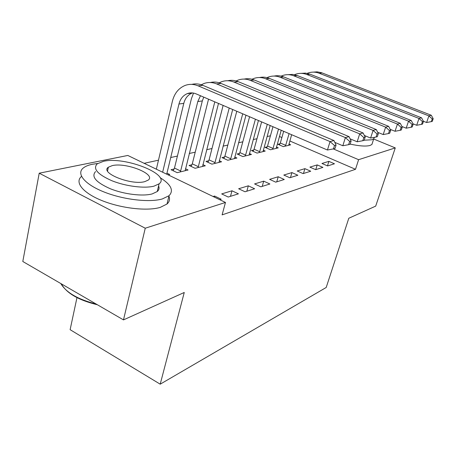 <?xml version="1.0" encoding="UTF-8"?>
<svg xmlns="http://www.w3.org/2000/svg" width="456" height="456" viewBox="0 0 456 456"><rect width="100%" height="100%" fill="white"/><g stroke="black" fill="none" stroke-linecap="round" stroke-linejoin="round"><path stroke-width="0.68" d="M270.419 135.802L267.085 136.532M256.979 138.732L253.217 139.553M242.809 141.822L238.568 142.745M227.835 145.082L223.075 146.119M212 148.531L206.659 149.693M195.225 152.184L189.24 153.49M177.412 156.066L170.721 157.519M158.477 160.187L144.136 163.316M76.967 297.643L70.121 329.682L160.204 384.174L326.2 287.479L348.8 218.253L375.693 206.118L395.278 147.904L358.604 159.685L333.307 148.918M160.204 384.174L184.258 292.473L123.485 319.89L22.8 261.493L39.216 173.195L127.805 155.456L225.469 202.453L145.253 228.217L39.216 173.195M267.159 146.838L265.021 147.351L270.511 149.767L278.268 147.864L276.416 147.054M315.672 169.666L322.905 167.403L317.205 164.912L309.903 167.124L315.672 169.666M239.497 153.427L237.12 153.991L242.82 156.568L251.444 154.453L249.381 153.524M289.805 177.76L297.865 175.241L291.931 172.585L283.797 175.053L289.805 177.76M208.648 160.774L205.987 161.407L211.92 164.154L221.559 161.789L219.245 160.723M260.849 186.823L269.889 183.99L263.71 181.152L254.585 183.922L260.849 186.823M174.032 169.016L171.04 169.729L177.213 172.676L188.066 170.008L185.438 168.771M228.228 197.032L238.437 193.834L231.984 190.785L221.684 193.908L228.228 197.032M225.469 202.453L222.112 214.879L355.509 169.296L289.816 140.967M281.882 137.541L279.431 136.486M219.729 199.688L221.2 199.232L214.599 196.057L213.117 196.507M166.947 173.16L169.752 174.505L168.19 174.893M245.037 191.771L254.642 188.767L248.32 185.82L238.642 188.761L245.037 191.771M191.856 164.77L189.035 165.442L195.082 168.287L205.303 165.779L202.84 164.627M275.743 182.161L284.276 179.493L278.223 176.746L269.616 179.356L275.743 182.161M224.506 156.995L221.992 157.594L227.806 160.255L236.915 158.015L234.732 157.024M303.092 173.605L310.718 171.217L304.91 168.646L297.209 170.983L303.092 173.605M253.69 150.047L251.438 150.583L257.036 153.079L265.21 151.073L263.255 150.206M327.602 165.933L334.465 163.784L328.879 161.367L321.947 163.47L327.602 165.933M279.944 143.794L277.915 144.278L283.301 146.627L290.671 144.82L288.922 144.056M373.681 139.017L395.278 147.904M123.485 319.89L145.253 228.217M355.509 169.296L358.604 159.685M214.326 197.089L214.599 196.057M230.48 196.325L231.984 190.785M246.827 191.212L248.32 185.82M262.217 186.396L263.71 181.152M276.741 181.847L278.223 176.746M290.466 177.555L291.931 172.585M303.451 173.491L304.91 168.646M315.763 169.638L317.205 164.912M327.476 165.881L328.879 161.367M162.644 172.22L178.969 104.002C180.302 98.872 183.078 95.418 187.285 93.634C190.169 92.551 193.105 92.631 196.097 93.868L327.448 150.018L330.047 141.582L198.069 85.831C193.703 84.041 189.411 83.904 185.193 85.409C178.706 88.048 174.454 93.292 172.425 101.141L156.351 169.193M166.708 174.175L183.785 103.369C185.125 98.279 187.889 94.848 192.079 93.081L192.489 92.927M334.505 145.521L333.461 148.89L335.023 148.456L336.072 145.094L334.505 145.521L330.047 141.582L333.98 140.556L202.823 85.335C199.124 83.813 195.436 83.494 191.759 84.383M333.98 140.556L336.072 145.094M333.461 148.89L327.448 150.018M173.206 170.766L174.488 168.059L180.644 170.989L197.796 101.534L200.48 95.743M193.521 93.081L191.395 98.77L174.488 168.059M180.644 170.989L180.188 171.946M185.17 170.721L202.316 100.941L203.758 97.145M334.824 142.386L342.821 145.755L345.38 137.592L216.611 83.904C212.336 82.177 208.13 82.046 203.986 83.511L201.284 84.765M349.661 141.406L348.635 144.666L350.094 144.261L351.12 141.007L349.661 141.406L345.38 137.592L349.051 136.64L221.057 83.442C217.478 81.983 213.898 81.67 210.319 82.507M349.051 136.64L351.12 141.007M348.635 144.666L342.821 145.755M191.081 166.406L192.295 163.846L198.326 166.668L214.793 101.865M208.535 99.186L192.295 163.846M198.326 166.668L197.887 167.597M202.578 166.446L218.492 103.444M350.088 138.829L357.173 141.776L359.698 133.87L233.996 82.097C229.813 80.427 225.686 80.302 221.622 81.727L219.25 82.792M363.814 137.564L362.799 140.722L364.162 140.34L365.176 137.193L363.814 137.564L359.698 133.87L363.124 132.981L238.174 81.658C234.703 80.262 231.226 79.96 227.743 80.746M363.124 132.981L365.176 137.193M362.799 140.722L357.173 141.776M97.669 163.493L92.46 164.245C88.447 165.066 85.397 166.303 83.317 167.968C76.044 173.668 84.582 184.287 104.065 191.993C123.451 199.739 149.488 202.698 162.313 198.953L169.028 195.715C174.049 190.545 171.057 184.515 160.05 177.629M81.521 176.392C74.362 182.286 82.918 193.042 102.304 200.731C121.604 208.466 147.482 211.282 160.273 207.377L166.993 204.026C169.489 201.786 170.128 199.158 168.919 196.143M158.597 185.923L158.591 185.917C159.514 188.077 159.064 189.952 157.246 191.531L152.179 193.914C142.785 196.525 124.22 194.324 110.437 188.801C95.948 182.377 90.995 176.637 95.572 171.57M107.479 168.218L108.146 168.184M154.02 186.139L159.087 183.831C171.593 174.682 125.104 156.151 103.518 161.304L97.196 163.846C92.631 168.783 97.624 174.454 112.17 180.85C126.016 186.356 144.626 188.636 154.02 186.139M112.279 165.613L108.351 167.227C99.522 172.887 131.413 185.592 144.82 181.613L148.223 180.097C156.442 174.26 126.09 162.154 112.279 165.613M60.791 283.529C66.194 292.581 77.976 299.415 96.153 304.038M97.407 304.768C78.535 300.19 66.513 293.214 61.343 283.849M364.207 140.203L371.822 139.781L373.738 138.841L374.393 137.341M350.145 144.09C359.328 146.085 365.934 146.547 369.97 145.481L371.891 144.501L372.512 142.597M365.718 136.042L364.851 136.521M207.925 162.302L209.076 159.874L214.987 162.604L229.225 108.032M223.126 105.421L209.076 159.874M214.987 162.604L214.559 163.505M218.988 162.421L232.685 109.508M364.344 135.478L370.603 138.054L373.088 130.393L250.327 80.398C246.234 78.78 242.193 78.666 238.197 80.051L236.122 80.957M377.055 133.967L376.057 137.028L377.334 136.675L378.332 133.619L377.055 133.967L373.088 130.393L376.303 129.555L254.26 79.988C250.891 78.649 247.511 78.346 244.12 79.093M376.303 129.555L378.332 133.619M376.057 137.028L370.603 138.054M223.822 158.431L224.916 156.123L230.719 158.762L242.729 113.806M236.778 111.258L224.916 156.123M230.719 158.762L230.303 159.64M234.481 158.614L245.972 115.191M377.682 132.314L383.194 134.56L385.645 127.127L265.711 78.797C261.704 77.235 257.737 77.127 253.815 78.478L252.003 79.241M389.47 130.593L388.483 133.568L389.686 133.232L390.672 130.268L389.47 130.593L385.645 127.127L388.66 126.34L269.41 78.409C266.144 77.121 262.855 76.83 259.544 77.531M388.66 126.34L390.672 130.268M388.483 133.568L383.194 134.56M238.853 154.778L239.896 152.578L245.584 155.131L255.4 119.221M249.592 116.736L239.896 152.578M245.584 155.131L245.185 155.986M249.141 155.017L258.444 120.521M390.188 129.327L395.033 131.277L397.444 124.06L280.212 77.286C276.29 75.77 272.397 75.673 268.544 76.99L266.977 77.628M401.137 127.429L400.168 130.313L401.297 130L402.266 127.121L401.137 127.429L397.444 124.06L400.282 123.319L283.712 76.927C280.531 75.685 277.328 75.4 274.102 76.066M400.282 123.319L402.266 127.121M400.168 130.313L395.033 131.277M253.091 151.318L254.083 149.215L259.669 151.694L267.301 124.306M261.63 121.883L254.083 149.215M259.669 151.694L259.27 152.526M263.021 151.609L270.169 125.531M401.941 126.5L406.171 128.187L408.547 121.171L293.915 75.861C290.067 74.391 286.254 74.299 282.469 75.582L281.118 76.124M412.116 124.448L411.164 127.252L412.224 126.956L413.182 124.157L412.116 124.448L408.547 121.171L411.221 120.481L297.221 75.519L292.564 74.408L287.861 74.681M411.221 120.481L413.182 124.157M411.164 127.252L406.171 128.187M266.589 148.04L267.541 146.034L273.019 148.439L278.513 129.099M272.973 126.734L267.541 146.034M273.019 148.439L272.631 149.249M276.193 148.371L281.215 130.256M412.999 123.821L416.681 125.275L419.013 118.452L306.877 74.516C303.109 73.085 299.364 73 295.648 74.248L294.496 74.698M422.473 121.632L421.532 124.363L422.535 124.083L423.476 121.364L422.473 121.632L419.013 118.452L421.538 117.796L310.012 74.191L305.469 73.114L300.886 73.37M421.538 117.796L423.476 121.364M421.532 124.363L416.681 125.275M279.408 144.928L280.315 143.007L285.695 145.344L289.087 133.619M283.672 131.305L280.315 143.007M285.695 145.344L285.319 146.131M288.699 145.304L291.635 134.708M423.43 121.279L426.605 122.521L428.902 115.881L319.16 73.239C315.466 71.848 311.796 71.769 308.142 72.989L307.167 73.359M432.254 118.976L431.33 121.632L432.277 121.37L433.2 118.72L432.254 118.976L428.902 115.881L431.29 115.26L321.514 72.703L317.062 71.843L313.232 72.128M431.29 115.26L433.2 118.72M431.33 121.632L426.605 122.521M178.969 104.002L183.785 103.369M198.069 85.831L202.823 85.335M197.796 101.534L202.316 100.941M216.611 83.904L221.057 83.442M233.996 82.097L238.174 81.658M250.327 80.398L254.26 79.988M265.711 78.797L269.41 78.409M280.212 77.286L283.712 76.927M293.915 75.861L297.221 75.519M306.877 74.516L310.012 74.191M319.16 73.239L322.13 72.931M187.285 93.634L192.079 93.081M169.028 195.715L166.993 204.026M157.246 191.531L159.087 183.831M107.542 170.989L108.351 167.227M373.738 138.841L371.891 144.501"/></g></svg>
